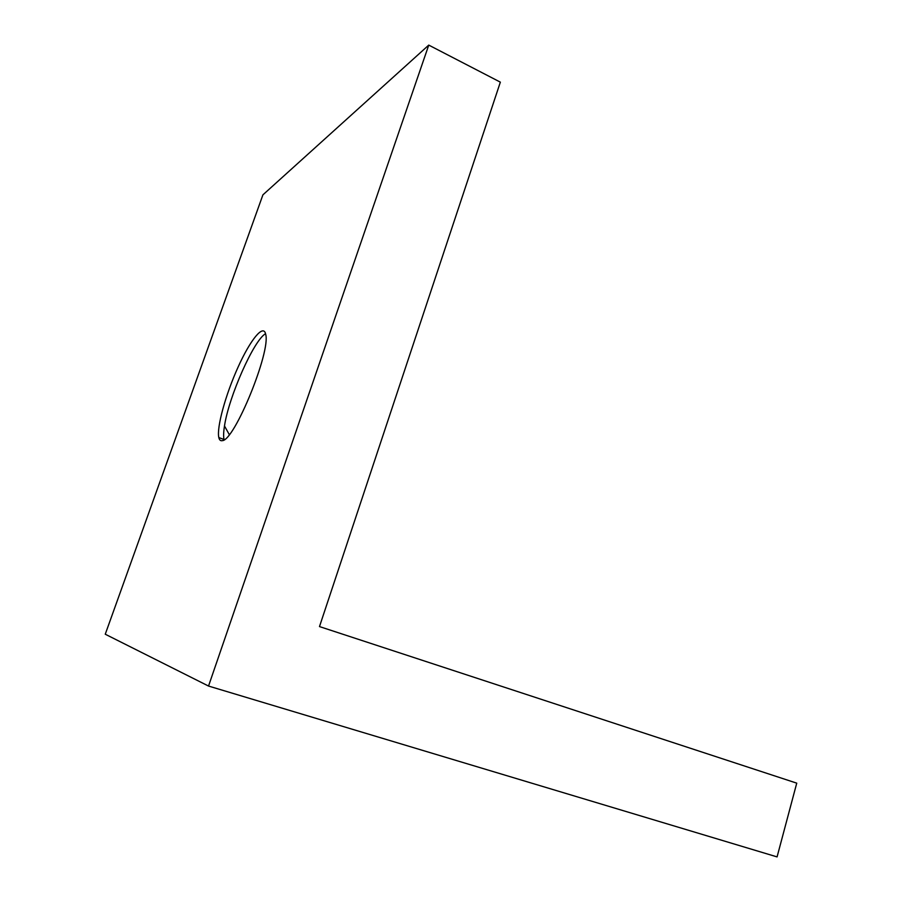 <?xml version="1.0" encoding="UTF-8"?>
<svg xmlns="http://www.w3.org/2000/svg" width="902" height="902" viewBox="0 0 902 902"><rect width="100%" height="100%" fill="white"/><g stroke="black" fill="none" stroke-linecap="round" stroke-linejoin="round"><path stroke-width="1.35" d="M796.748 783.15L319.488 626.574L500.351 82.15L428.754 45.1L208.531 686.05L777.073 856.9L796.748 783.15M428.754 45.1L262.91 194.855L105.252 634.219L208.531 686.05M265.56 333.695C253.857 340.065 228.77 396.812 224.485 425.981C223.516 432.047 223.358 436.545 224.023 439.488L224.102 439.815M222.377 440.638C234.497 440.616 270.916 351.476 265.695 334.338C263.655 323.288 250.35 339.772 238.015 367.249C225.635 394.569 216.503 427.469 218.814 437.549C219.389 440.052 220.573 441.078 222.377 440.638M224.485 425.981L229.311 434.606M218.814 437.549L224.023 439.488"/></g></svg>

